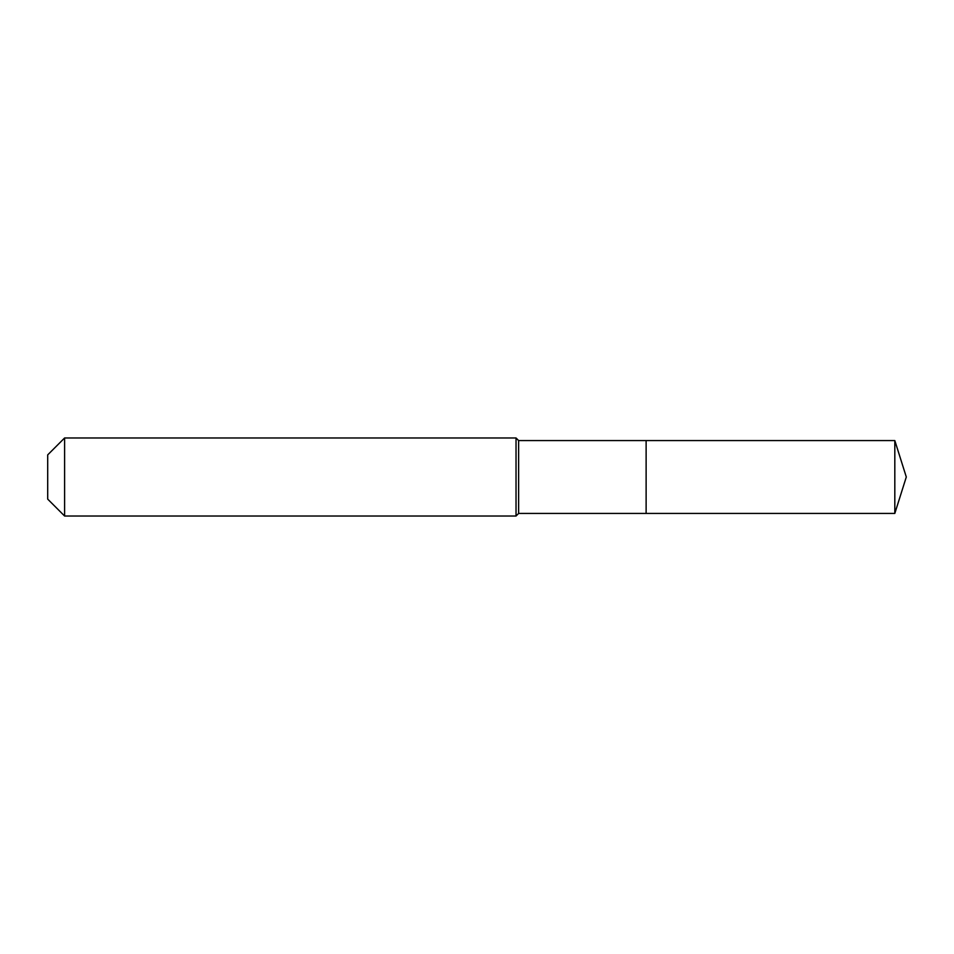 <?xml version="1.0" encoding="UTF-8"?>
<svg xmlns="http://www.w3.org/2000/svg" width="954" height="954" viewBox="0 0 954 954"><rect width="100%" height="100%" fill="white"/><g stroke="black" fill="none" stroke-linecap="round" stroke-linejoin="round"><path stroke-width="1.43" d="M894.816 513.431L894.816 440.569L906.3 477L894.816 513.431L646.12 513.431L894.816 513.431L906.3 477L894.816 513.431L646.12 513.431L646.12 440.569L518.63 440.569L516.031 437.969L64.61 437.969L47.7 454.879L47.7 499.121L64.61 516.031L64.61 437.969M906.3 477L894.816 440.569L646.12 440.569L646.12 513.431L518.63 513.431L518.63 440.569M518.63 513.431L516.031 516.031L516.031 437.969M516.031 516.031L64.61 516.031M894.816 440.569L646.12 440.569"/></g></svg>
